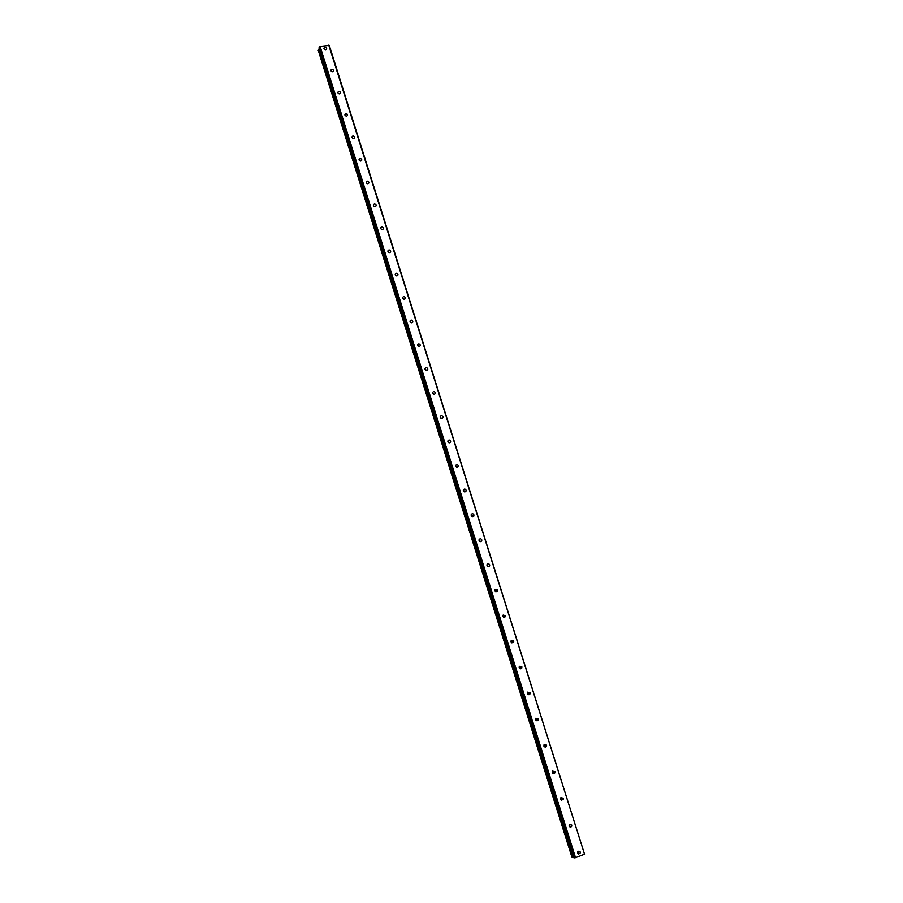 <?xml version="1.0" encoding="UTF-8"?>
<svg xmlns="http://www.w3.org/2000/svg" width="903" height="903" viewBox="0 0 903 903"><rect width="100%" height="100%" fill="white"/><g stroke="black" fill="none" stroke-linecap="round" stroke-linejoin="round"><path stroke-width="1.35" d="M577.852 853.538L578.168 851.179M577.615 853.053L579.997 853.662L580.324 852.014L577.931 851.405L577.615 853.053M323.996 48.717C325.035 50.06 325.927 50.083 326.66 48.796L326.604 48.333C325.577 46.99 324.685 46.967 323.94 48.254L323.996 48.717M330.927 70.705C331.965 72.048 332.846 72.071 333.602 70.784L333.546 70.299C332.507 68.955 331.627 68.933 330.882 70.231L330.927 70.705M337.903 92.828C338.93 94.172 339.821 94.194 340.578 92.896L340.521 92.411C339.494 91.068 338.602 91.045 337.857 92.343L337.903 92.828M344.923 115.087C345.951 116.431 346.842 116.453 347.599 115.155L347.542 114.647C346.526 113.304 345.635 113.281 344.878 114.579L344.923 115.087M351.989 137.482C353.005 138.836 353.897 138.859 354.665 137.549L354.608 137.03C353.592 135.687 352.701 135.664 351.933 136.963L351.989 137.482M359.089 160.023C360.105 161.366 360.997 161.389 361.764 160.091L361.719 159.549C360.703 158.206 359.812 158.183 359.044 159.481L359.089 160.023M366.246 182.688C367.25 184.043 368.142 184.065 368.921 182.767L368.875 182.203C367.86 180.86 366.968 180.837 366.189 182.146L366.246 182.688M373.436 205.512C374.44 206.866 375.332 206.889 376.122 205.579L376.066 205.004C375.061 203.66 374.169 203.638 373.39 204.936L373.436 205.512M380.671 228.47C381.676 229.825 382.567 229.847 383.357 228.538L383.312 227.951C382.319 226.597 381.416 226.574 380.626 227.883L380.671 228.47M387.963 251.576C388.956 252.93 389.848 252.953 390.649 251.644L390.604 251.034C389.611 249.679 388.708 249.657 387.918 250.966L387.963 251.576M395.288 274.817C396.27 276.171 397.173 276.205 397.975 274.896L397.93 274.264C396.948 272.909 396.056 272.887 395.243 274.196L395.288 274.817M402.67 298.216C403.641 299.57 404.544 299.593 405.357 298.295L405.312 297.64C404.341 296.286 403.438 296.263 402.625 297.561L404.149 299.277M411.576 322.822L410.064 321.682M410.086 321.761C411.057 323.116 411.949 323.139 412.773 321.852L412.739 321.163C411.768 319.809 410.876 319.786 410.052 321.084L410.086 321.761M419.037 346.515L417.513 345.273M417.558 345.454C418.518 346.808 419.421 346.831 420.245 345.544L420.211 344.844C419.252 343.49 418.36 343.456 417.525 344.754L417.558 345.454M426.543 370.365L425.02 369.022M425.076 369.293C426.024 370.648 426.927 370.681 427.762 369.395L427.74 368.661C426.78 367.318 425.889 367.284 425.053 368.571L425.076 369.293M434.095 394.363L432.582 392.918M432.65 393.29C433.587 394.645 434.478 394.679 435.325 393.403L435.302 392.647C434.366 391.292 433.463 391.259 432.616 392.534L432.65 393.29M441.68 418.507L440.19 416.96M440.258 417.446C441.195 418.789 442.086 418.834 442.944 417.558L442.921 416.768C441.996 415.425 441.093 415.38 440.235 416.655L441.183 418.416M449.31 442.82L447.865 441.161M447.922 441.748C448.836 443.091 449.739 443.136 450.608 441.883L450.586 441.059C449.671 439.716 448.78 439.671 447.911 440.935L447.922 441.748M456.974 467.28L455.586 465.519M455.643 466.208C456.546 467.551 457.437 467.607 458.318 466.354L458.306 465.496C457.392 464.153 456.5 464.108 455.631 465.361L455.643 466.208M464.695 491.898L463.374 490.036M463.397 490.837C464.289 492.169 465.18 492.225 466.072 490.995L466.072 490.103C465.18 488.76 464.289 488.704 463.397 489.945L463.397 490.837M472.45 516.674L472.45 515.771L471.208 514.71L471.219 515.613C472.088 516.945 472.98 517.001 473.883 515.794L473.883 514.857C473.003 513.525 472.122 513.468 471.219 514.687M480.249 541.608L479.109 539.554M479.075 540.558C479.944 541.89 480.825 541.947 481.739 540.75L481.75 539.78C480.893 538.448 480.001 538.391 479.098 539.588L479.075 540.558M488.094 566.7L487.067 564.556M486.999 565.662C487.846 566.982 488.726 567.061 489.64 565.876L489.674 564.872C488.828 563.54 487.936 563.472 487.022 564.657L486.999 565.662M495.984 591.95L495.07 589.738M494.957 590.934L497.598 591.172L497.643 590.11L495.002 589.885L494.957 590.934M503.93 617.37L504.088 616.072L503.14 615.078M502.982 616.365L505.612 616.636L505.669 615.53L503.039 615.27L502.982 616.365M511.922 642.936L512.136 641.559L511.256 640.599M511.053 641.965L513.672 642.259L513.739 641.107L511.121 640.825L511.053 641.965M519.959 668.671L520.23 667.215L519.439 666.29M519.18 667.746L521.776 668.062L521.878 666.865L519.27 666.549L519.18 667.746M528.063 694.576L527.668 692.161M527.363 693.685L529.937 694.046L530.061 692.782L527.476 692.432L527.363 693.685M536.213 720.65L535.953 718.201M535.603 719.804L538.154 720.199L538.29 718.878L535.739 718.495L535.603 719.804M544.419 746.883L544.295 744.433M543.888 746.104L546.417 746.533L546.586 745.156L544.058 744.727L543.888 746.104M552.692 773.284L552.681 770.846M552.23 772.573L554.735 773.047L554.939 771.591L552.433 771.128L552.23 772.573M561.011 799.855L561.124 797.439M560.639 799.211L563.1 799.731L563.337 798.218L560.865 797.71L560.639 799.211M569.398 826.606L569.624 824.213M569.093 826.042L571.52 826.606L571.802 825.026L569.364 824.462L569.093 826.042M318.228 50.308L571.994 857.331L318.228 50.308L319.391 49.405M571.994 857.331L573.518 857.082M577.796 851.585L577.604 853.019M578.981 853.482L578.541 854.069M463.329 490.363L464.368 491.83M471.152 515.003L472.156 516.606M479.03 539.813L479.99 541.529M486.977 564.793L487.857 566.621M494.979 589.952L495.77 591.871M503.027 615.282L503.716 617.268M511.143 640.791L511.719 642.834M519.304 666.482L519.756 668.547M521.042 668.231L520.85 668.796M527.521 692.364L527.849 694.43M529.169 694.159L528.932 694.757M535.784 718.427L535.998 720.47M537.341 720.278L537.071 720.887M544.091 744.67L544.193 746.657M545.57 746.555L545.254 747.187M552.444 771.106L552.455 773.013M553.844 773.024L553.494 773.645M560.853 797.733L560.774 799.527M562.174 799.663L561.79 800.284M569.296 824.552L569.15 826.2M570.549 826.482L570.132 827.092M328.771 45.15L584.534 854.182L575.527 857.658L320.091 46.425L329.256 45.387L584.534 854.182M574.658 857.85L319.391 46.832L318.973 48.085L573.698 857.669L575.527 857.658M319.391 46.832L320.091 46.425M353.175 138.509L352.475 138.182M360.376 161.061L359.462 160.61M367.589 183.749L366.516 183.196M374.835 206.573L373.639 205.918M382.104 229.531L380.818 228.775M389.419 252.637L388.042 251.79M396.767 275.889L395.333 274.941M432.729 393.505L433.496 394.239M447.888 441.59L448.881 442.741M455.575 465.892L456.602 467.201M572.942 857.173L318.962 49.767M579.997 853.662L578.089 853.312M354.665 137.549L354.405 138.125M361.764 160.091L361.493 160.689M368.921 182.767L368.605 183.399M376.122 205.579L375.761 206.245M383.357 228.538L382.962 229.238M390.649 251.644L390.198 252.377M397.975 274.896L397.478 275.663M405.357 298.295L404.792 299.096M412.773 321.852L412.152 322.676M420.245 345.544L419.556 346.402M427.762 369.395L426.984 370.275M435.325 393.403L434.467 394.306M442.944 417.558L441.985 418.484M450.608 441.883L449.536 442.809M458.318 466.354L457.132 467.28M466.072 490.995L464.774 491.898M473.883 515.794L472.472 516.674M481.739 540.75L480.261 541.563M489.64 565.876L488.139 566.599M497.598 591.172L496.063 591.804M505.612 616.636L504.032 617.167M513.672 642.259L512.057 642.71M521.776 668.062L520.128 668.423M529.937 694.046L528.255 694.305M538.154 720.199L536.438 720.357M546.417 746.533L544.656 746.589M554.735 773.047L552.941 773.002M563.1 799.731L561.271 799.595M571.52 826.606L569.658 826.358"/></g></svg>
